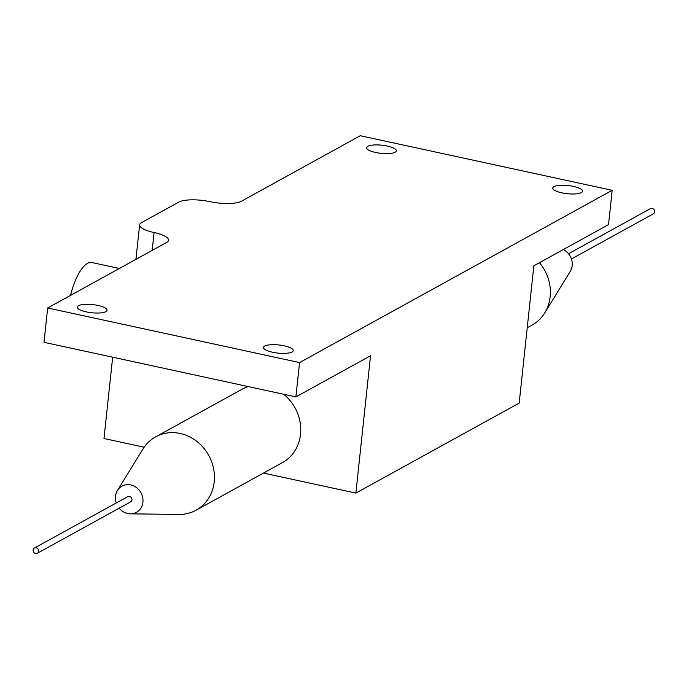 <?xml version="1.0" encoding="UTF-8"?>
<svg xmlns="http://www.w3.org/2000/svg" width="689" height="689" viewBox="0 0 689 689"><rect width="100%" height="100%" fill="white"/><g stroke="black" fill="none" stroke-linecap="round" stroke-linejoin="round"><path stroke-width="1.03" d="M360.295 135.724L241.314 201.283A23.934 6.554 -173.9 0 1 210.076 201.679A23.934 6.554 6.1 0 0 178.839 202.075L141.512 222.642A23.934 6.554 6.1 0 0 139.617 224.847A23.934 6.554 6.1 0 0 154.086 232.537A23.934 6.554 -173.9 0 1 168.547 240.22A23.934 6.554 -173.9 0 1 166.652 242.425L47.67 307.983L44.001 342.321L295.891 396.907L370.544 355.765L355.868 493.091L519.179 403.108L533.854 265.782L608.516 224.64L612.185 190.31L360.295 135.724M112.669 357.203L103.987 438.505L144.165 447.213M119.163 508.189A14.96 13.392 -118.9 0 0 130.342 513.848L179.037 514.425A41.883 37.507 -118.9 0 0 196.089 510.204A41.883 37.507 -118.9 0 0 214.201 481.835A41.883 37.507 -118.9 0 0 196.529 441.167A41.883 37.507 -118.9 0 0 155.662 436.843L241.985 389.276A41.883 37.507 61.1 0 1 248.298 386.589M283.687 394.263A41.883 37.507 61.1 0 1 282.412 462.646L196.089 510.204M263.482 473.076L355.868 493.091M47.67 307.983L299.56 362.578L612.185 190.31M299.56 362.578L295.891 396.907M375.651 152.484A14.96 4.1 -173.9 0 1 366.608 147.679A14.96 4.1 -173.9 0 1 381.921 145.198A14.96 4.1 -173.9 0 1 396.356 150.857A14.96 4.1 -173.9 0 1 375.651 152.484M561.828 192.834A14.96 4.1 -173.9 0 1 552.785 188.028A14.96 4.1 -173.9 0 1 568.098 185.539A14.96 4.1 -173.9 0 1 582.532 191.206A14.96 4.1 -173.9 0 1 561.828 192.834M272.534 352.243A14.96 4.1 -173.9 0 1 263.491 347.437A14.96 4.1 -173.9 0 1 278.804 344.956A14.96 4.1 -173.9 0 1 293.238 350.615A14.96 4.1 -173.9 0 1 272.534 352.243M86.358 311.893A14.96 4.1 -173.9 0 1 77.314 307.087A14.96 4.1 -173.9 0 1 92.627 304.607A14.96 4.1 -173.9 0 1 107.062 310.265A14.96 4.1 -173.9 0 1 86.358 311.893M539.444 262.698A41.883 37.507 61.1 0 1 550.158 296.709A41.883 37.507 61.1 0 1 544.723 312.927A41.883 37.507 61.1 0 1 532.046 325.087L527.231 327.74M544.723 312.927L570.234 271.449A14.96 13.392 -118.9 0 0 572.18 265.661A14.96 13.392 -118.9 0 0 563.318 249.547M571.431 258.978L653.258 213.891A2.989 2.678 -118.9 0 0 653.284 208.956A2.989 2.678 -118.9 0 0 650.364 208.646L568.546 253.741M155.662 436.843A41.883 37.507 -118.9 0 0 142.985 449.004L117.466 490.482A14.96 13.392 -118.9 0 0 116.277 502.953M130.342 513.848A14.96 13.392 -118.9 0 0 142.907 502.203A14.96 13.392 -118.9 0 0 133.683 485.917A14.96 13.392 -118.9 0 0 117.466 490.482M38.636 551.252A2.989 2.678 -118.9 0 0 34.45 548.039A2.989 2.678 -118.9 0 0 37.335 553.276A2.989 2.678 -118.9 0 0 38.636 551.252M37.335 553.276L130.66 501.859A2.989 2.678 -118.9 0 0 130.686 496.924A2.989 2.678 -118.9 0 0 127.775 496.614L34.45 548.039M70.562 295.374A39.488 13.858 -77.8 0 1 87.494 263.353A39.488 13.858 -77.8 0 1 91.826 262.518L119.352 268.486M154.086 232.537L152.174 250.4M135.931 259.357L139.617 224.847"/></g></svg>
